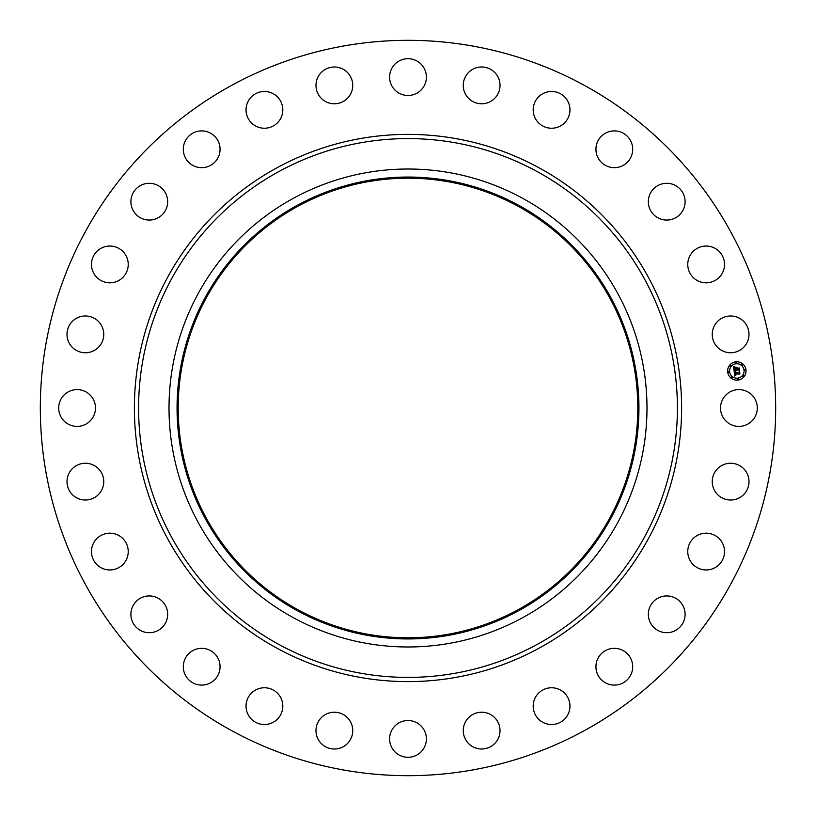 <?xml version="1.0" encoding="UTF-8"?>
<svg xmlns="http://www.w3.org/2000/svg" width="816" height="816" viewBox="0 0 816 816"><rect width="100%" height="100%" fill="white"/><g stroke="black" fill="none" stroke-linecap="round" stroke-linejoin="round"><path stroke-width="1.22" d="M722.782 399.187A18.38 18.38 0 0 1 747.731 391.864A18.38 18.38 0 0 1 755.045 416.813A18.38 18.38 0 0 1 730.096 424.136A18.38 18.38 0 0 1 722.782 399.187M231.724 730.667A367.679 367.679 0 0 1 85.333 231.724A367.679 367.679 0 0 1 584.276 85.333A367.679 367.679 0 0 1 730.667 584.276A367.679 367.679 0 0 1 231.724 730.667M522.577 198.268A238.996 238.996 0 0 1 617.732 522.577A238.996 238.996 0 0 1 293.423 617.732A238.996 238.996 0 0 1 198.268 293.423A238.996 238.996 0 0 1 522.577 198.268M518.721 205.326A230.948 230.948 0 0 1 610.674 518.721A230.948 230.948 0 0 1 297.279 610.674A230.948 230.948 0 0 1 205.326 297.279A230.948 230.948 0 0 1 518.721 205.326M297.83 609.674A229.806 229.806 0 0 1 206.326 297.83A229.806 229.806 0 0 1 518.17 206.326A229.806 229.806 0 0 1 609.674 518.17A229.806 229.806 0 0 1 297.83 609.674M99.154 346.545A18.38 18.38 0 0 1 73.195 348.136A18.38 18.38 0 0 1 71.614 322.177A18.38 18.38 0 0 1 97.563 320.596A18.38 18.38 0 0 1 99.154 346.545M695.436 536.632A18.38 18.38 0 0 1 721.089 540.865A18.38 18.38 0 0 1 716.856 566.518A18.38 18.38 0 0 1 691.203 562.285A18.38 18.38 0 0 1 695.436 536.632M120.564 279.368A18.38 18.38 0 0 1 94.911 275.135A18.38 18.38 0 0 1 99.144 249.482A18.38 18.38 0 0 1 124.797 253.715A18.38 18.38 0 0 1 120.564 279.368M659.603 597.373A18.38 18.38 0 0 1 683.665 607.206A18.38 18.38 0 0 1 673.832 631.268A18.38 18.38 0 0 1 649.771 621.435A18.38 18.38 0 0 1 659.603 597.373M156.397 218.627A18.38 18.38 0 0 1 132.335 208.794A18.38 18.38 0 0 1 142.168 184.732A18.38 18.38 0 0 1 166.229 194.565A18.38 18.38 0 0 1 156.397 218.627M611.153 648.608A18.38 18.38 0 0 1 632.431 663.551A18.38 18.38 0 0 1 617.488 684.828A18.38 18.38 0 0 1 596.21 669.885A18.38 18.38 0 0 1 611.153 648.608M204.847 167.392A18.38 18.38 0 0 1 183.569 152.449A18.38 18.38 0 0 1 198.512 131.172A18.38 18.38 0 0 1 219.79 146.115A18.38 18.38 0 0 1 204.847 167.392M552.524 687.786A18.38 18.38 0 0 1 569.935 707.084A18.38 18.38 0 0 1 550.637 724.506A18.38 18.38 0 0 1 533.215 705.197A18.38 18.38 0 0 1 552.524 687.786M263.476 128.214A18.38 18.38 0 0 1 246.065 108.916A18.38 18.38 0 0 1 265.363 91.494A18.38 18.38 0 0 1 282.785 110.803A18.38 18.38 0 0 1 263.476 128.214M486.642 712.929A18.38 18.38 0 0 1 499.321 735.624A18.38 18.38 0 0 1 476.636 748.303A18.38 18.38 0 0 1 463.947 725.618A18.38 18.38 0 0 1 486.642 712.929M329.358 103.071A18.38 18.38 0 0 1 316.679 80.376A18.38 18.38 0 0 1 339.364 67.697A18.38 18.38 0 0 1 352.053 90.382A18.38 18.38 0 0 1 329.358 103.071M416.813 722.782A18.38 18.38 0 0 1 424.136 747.731A18.38 18.38 0 0 1 399.187 755.045A18.38 18.38 0 0 1 391.864 730.096A18.38 18.38 0 0 1 416.813 722.782M399.187 93.218A18.38 18.38 0 0 1 391.864 68.269A18.38 18.38 0 0 1 416.813 60.955A18.38 18.38 0 0 1 424.136 85.904A18.38 18.38 0 0 1 399.187 93.218M346.545 716.846A18.38 18.38 0 0 1 348.136 742.805A18.38 18.38 0 0 1 322.177 744.386A18.38 18.38 0 0 1 320.596 718.437A18.38 18.38 0 0 1 346.545 716.846M469.455 99.154A18.38 18.38 0 0 1 467.864 73.195A18.38 18.38 0 0 1 493.823 71.614A18.38 18.38 0 0 1 495.404 97.563A18.38 18.38 0 0 1 469.455 99.154M279.368 695.436A18.38 18.38 0 0 1 275.135 721.089A18.38 18.38 0 0 1 249.482 716.856A18.38 18.38 0 0 1 253.715 691.203A18.38 18.38 0 0 1 279.368 695.436M536.632 120.564A18.38 18.38 0 0 1 540.865 94.911A18.38 18.38 0 0 1 566.518 99.144A18.38 18.38 0 0 1 562.285 124.797A18.38 18.38 0 0 1 536.632 120.564M218.627 659.603A18.38 18.38 0 0 1 208.794 683.665A18.38 18.38 0 0 1 184.732 673.832A18.38 18.38 0 0 1 194.565 649.771A18.38 18.38 0 0 1 218.627 659.603M597.373 156.397A18.38 18.38 0 0 1 607.206 132.335A18.38 18.38 0 0 1 631.268 142.168A18.38 18.38 0 0 1 621.435 166.229A18.38 18.38 0 0 1 597.373 156.397M167.392 611.153A18.38 18.38 0 0 1 152.449 632.431A18.38 18.38 0 0 1 131.172 617.488A18.38 18.38 0 0 1 146.115 596.21A18.38 18.38 0 0 1 167.392 611.153M648.608 204.847A18.38 18.38 0 0 1 663.551 183.569A18.38 18.38 0 0 1 684.828 198.512A18.38 18.38 0 0 1 669.885 219.79A18.38 18.38 0 0 1 648.608 204.847M128.214 552.524A18.38 18.38 0 0 1 108.916 569.935A18.38 18.38 0 0 1 91.494 550.637A18.38 18.38 0 0 1 110.803 533.215A18.38 18.38 0 0 1 128.214 552.524M687.786 263.476A18.38 18.38 0 0 1 707.084 246.065A18.38 18.38 0 0 1 724.506 265.363A18.38 18.38 0 0 1 705.197 282.785A18.38 18.38 0 0 1 687.786 263.476M103.071 486.642A18.38 18.38 0 0 1 80.376 499.321A18.38 18.38 0 0 1 67.697 476.636A18.38 18.38 0 0 1 90.382 463.947A18.38 18.38 0 0 1 103.071 486.642M712.929 329.358A18.38 18.38 0 0 1 735.624 316.679A18.38 18.38 0 0 1 748.303 339.364A18.38 18.38 0 0 1 725.618 352.053A18.38 18.38 0 0 1 712.929 329.358M93.218 416.813A18.38 18.38 0 0 1 68.269 424.136A18.38 18.38 0 0 1 60.955 399.187A18.38 18.38 0 0 1 85.904 391.864A18.38 18.38 0 0 1 93.218 416.813M716.846 469.455A18.38 18.38 0 0 1 742.805 467.864A18.38 18.38 0 0 1 744.386 493.823A18.38 18.38 0 0 1 718.437 495.404A18.38 18.38 0 0 1 716.846 469.455M735.808 361.814A9.19 9.19 0 0 1 745.967 369.923A9.19 9.19 0 0 1 737.858 380.083A9.19 9.19 0 0 1 727.699 371.974A9.19 9.19 0 0 1 735.808 361.814M736.022 363.752A7.242 7.242 0 0 1 744.029 370.138A7.242 7.242 0 0 1 737.644 378.145A7.242 7.242 0 0 1 729.637 371.759A7.242 7.242 0 0 1 736.022 363.752M734.165 371.28L735.379 371.698L734.686 373.198L739.398 372.239L739.602 374.054L735.104 374.003L735.777 375.095L734.798 374.034L735.848 375.309L734.675 376.033L734.165 371.28M734.4 371.025L735.532 371.535L734.4 371.025M735.032 372.035L734.981 372.881L738.99 372.433L739.673 371.719L739.898 373.759L739.592 371.943L734.879 373.014L735.032 372.035M733.594 366.741L734.859 367.261L734.237 369.515L736.103 369.301L734.431 369.24L734.655 367.537L734.533 369.128L736.073 368.954L735.257 367.792L736.93 367.608L736.44 369.26L738.919 368.465L739.133 370.433L738.541 369.832L736.828 370.025L737.042 370.627L736.532 370.066L736.858 370.831L736.195 370.097L734.063 370.892L733.594 366.741M733.941 366.506L735.104 366.996L733.941 366.506M737.083 367.292L735.318 367.598L737.083 367.292M736.736 368.883L739.235 367.894L739.5 370.199L739.153 368.128L736.644 368.995L736.644 368.067L736.736 368.883M728.606 371.321A0.561 0.561 0 0 1 729.218 371.81A0.561 0.561 0 0 1 728.729 372.422A0.561 0.561 0 0 1 728.117 371.933A0.561 0.561 0 0 1 728.606 371.321M735.848 362.233A0.561 0.561 0 0 1 736.471 362.722A0.561 0.561 0 0 1 735.971 363.334A0.561 0.561 0 0 1 735.359 362.845A0.561 0.561 0 0 1 735.848 362.233M730.351 365.272A0.561 0.561 0 0 1 730.963 365.762A0.561 0.561 0 0 1 730.473 366.384A0.561 0.561 0 0 1 729.851 365.884A0.561 0.561 0 0 1 730.351 365.272M744.937 369.475A0.561 0.561 0 0 1 745.549 369.964A0.561 0.561 0 0 1 745.059 370.586A0.561 0.561 0 0 1 744.447 370.097A0.561 0.561 0 0 1 744.937 369.475M741.897 363.967A0.561 0.561 0 0 1 742.509 364.466A0.561 0.561 0 0 1 742.019 365.078A0.561 0.561 0 0 1 741.407 364.589A0.561 0.561 0 0 1 741.897 363.967M737.817 379.664A0.561 0.561 0 0 1 737.195 379.175A0.561 0.561 0 0 1 737.695 378.563A0.561 0.561 0 0 1 738.307 379.052A0.561 0.561 0 0 1 737.817 379.664M731.768 377.93A0.561 0.561 0 0 1 731.156 377.441A0.561 0.561 0 0 1 731.646 376.819A0.561 0.561 0 0 1 732.268 377.308A0.561 0.561 0 0 1 731.768 377.93M743.315 376.625A0.561 0.561 0 0 1 742.703 376.135A0.561 0.561 0 0 1 743.192 375.523A0.561 0.561 0 0 1 743.815 376.013A0.561 0.561 0 0 1 743.315 376.625M537.163 171.574A269.413 269.413 0 0 1 644.426 537.163A269.413 269.413 0 0 1 278.837 644.426A269.413 269.413 0 0 1 171.574 278.837A269.413 269.413 0 0 1 537.163 171.574M539.182 167.882A273.615 273.615 0 0 1 648.118 539.182A273.615 273.615 0 0 1 276.818 648.118A273.615 273.615 0 0 1 167.882 276.818A273.615 273.615 0 0 1 539.182 167.882"/></g></svg>
